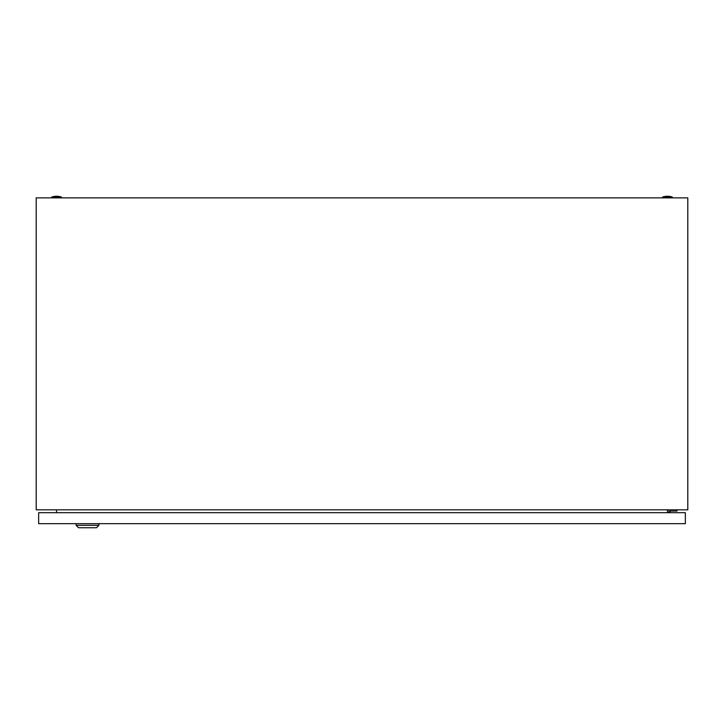 <?xml version="1.0" encoding="UTF-8"?>
<svg xmlns="http://www.w3.org/2000/svg" width="724" height="724" viewBox="0 0 724 724"><rect width="100%" height="100%" fill="white"/><g stroke="black" fill="none" stroke-linecap="round" stroke-linejoin="round"><path stroke-width="1.09" d="M36.2 509.832L36.2 197.878L687.8 197.878L687.8 509.832L36.2 509.832M56.798 509.832L56.291 512.683M667.709 512.683L667.202 509.832M662.551 197.064A15.068 15.068 0 0 1 672.324 197.064L662.551 197.064L662.551 197.878M51.675 197.064A15.068 15.068 0 0 1 61.45 197.064L51.675 197.064L51.675 197.878M670.125 512.683L670.125 511.054L677.049 511.054L677.049 509.832M668.904 509.832L668.904 512.683M98.916 525.307L96.473 527.751L78.554 527.751L76.111 525.307L98.916 525.307L98.916 523.678M76.111 525.307L76.111 523.678M38.644 523.678L38.644 512.683L685.356 512.683L685.356 523.678L38.644 523.678M672.324 197.064L672.324 197.878M61.45 197.064L61.45 197.878"/></g></svg>
